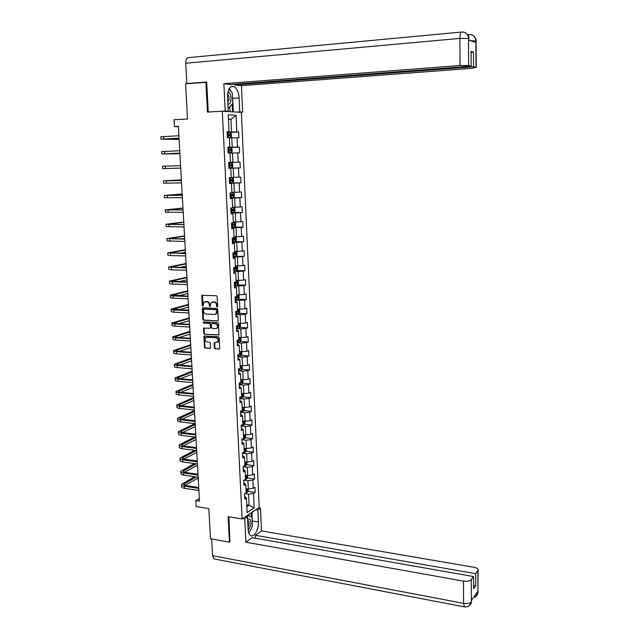 <?xml version="1.0" encoding="UTF-8"?>
<svg xmlns="http://www.w3.org/2000/svg" width="639" height="639" viewBox="0 0 639 639"><rect width="100%" height="100%" fill="white"/><g stroke="black" fill="none" stroke-linecap="round" stroke-linejoin="round"><path stroke-width="0.96" d="M217.116 307L217.635 306.385L217.132 296.664L216.309 295.713L201.844 295.338L202.156 305.634L203.09 306.137L203.809 302.375L206.621 301.704C208.13 301.951 209.009 302.958 209.249 304.731L209.32 305.985L210.263 306.48L210.974 302.734L213.833 302.039C215.351 302.287 216.23 303.301 216.477 305.075L217.116 307M214.321 347.904L215.143 348.854L219.608 348.878L219.233 337.656L218.41 336.705L204.001 336.034L204.392 347.185L205.207 348.135L210.423 348.223L210.351 343.103L209.536 342.161L207.22 342.001C205.199 341.258 204.64 339.876 205.518 337.847L206.964 337.2L216.086 337.807C218.107 338.526 218.682 339.908 217.827 341.945L214.257 342.776L214.321 347.904L214.832 347.72L215.655 348.67L219.041 349.134M206.732 82.303L185.59 83.813L187.515 118.966L174.032 119.749L174.423 126.578L178.361 126.362L199.512 501.208L195.79 500.617L196.125 506.551L208.841 508.636L210.495 538.757L229.441 542.176L230.168 541.672M205.91 82.215L207.443 112.105L222.308 111.186L242.093 518.98L228.139 516.655L229.441 542.176M217.603 321.034L218.338 320.171L217.787 309.42L216.956 308.469L203.034 307.782L202.315 308.645L202.89 319.3L203.705 320.243L218.027 320.906M218.514 323.574L218.881 334.868L204.456 334.221L203.641 333.278L203.585 328.134L209.72 328.238L210.447 327.384L210.287 324.356L209.464 323.406L203.625 323.07L203.186 321.968L217.683 322.623L218.514 323.574M222.308 111.186L241.374 112.384L259.218 507.398L242.093 518.98M247.956 491.287L255.161 492.365L254.921 487.253L253.252 488.308L252.876 480.081L254.546 479.042L254.314 473.898L252.637 474.921L252.253 466.646L253.939 465.647L253.699 460.479L252.014 461.462L251.63 453.147L253.316 452.188L253.076 446.988L251.391 447.931L251.007 439.576L252.701 438.658L252.461 433.434L250.76 434.336L250.376 425.933L252.078 425.063L251.838 419.807L250.129 420.67L249.745 412.227L251.446 411.388L251.207 406.116L249.498 406.931L249.106 398.448L250.815 397.65L250.576 392.354L248.859 393.129L248.467 384.598L250.184 383.847L249.945 378.512L248.22 379.254L247.828 370.676L249.553 369.965L249.306 364.605L247.573 365.3L247.181 356.682L248.914 356.011L248.667 350.627L246.926 351.282L246.526 342.616L248.267 341.993L248.02 336.577L246.279 337.184L245.879 328.478L247.62 327.895L247.373 322.455L245.624 323.022L245.224 314.26L246.973 313.725L246.726 308.262L244.969 308.781L244.561 299.979L246.319 299.483L246.071 293.988L244.306 294.459L243.898 285.617L245.664 285.17L245.416 279.642L243.643 280.074L243.235 271.176L245.009 270.776L244.753 265.225L242.98 265.608L242.564 256.662L244.346 256.311L244.09 250.728L242.309 251.063L241.893 242.077L243.675 241.766L243.419 236.15L241.63 236.446L241.215 227.412L243.004 227.149L242.748 221.501L240.951 221.749L240.536 212.667L242.333 212.452L242.077 206.772L240.272 206.972L239.849 197.842L241.654 197.675L241.398 191.972L239.585 192.115L239.162 182.938L240.975 182.818L240.711 177.091L238.898 177.187L238.467 167.961L240.288 167.889L240.024 162.122L238.203 162.17L237.772 152.897L239.601 152.873L239.337 147.082L237.508 147.082L237.077 137.752L238.914 137.784L238.643 131.953L236.805 131.906L236.039 115.276L228.211 114.828L229.018 131.698L227.109 131.642L227.396 137.593L229.297 137.625L229.744 147.082L227.851 147.082L228.131 153.001L230.024 152.977L230.471 162.386L228.586 162.442L228.866 168.321L230.751 168.249L228.866 168.289M255.161 492.365L253.491 493.444L254.154 507.933L247.117 512.654L246.422 497.989L244.697 499.099L244.449 493.891L246.175 492.797L245.775 484.458L244.05 485.528L243.794 480.288L245.528 479.234L245.136 470.863L243.395 471.894L243.139 466.622L244.881 465.615L244.481 457.189L242.74 458.179L242.485 452.891L244.234 451.917L243.834 443.45L242.077 444.401L241.822 439.081L243.579 438.146L243.171 429.64L241.414 430.55L241.159 425.199L242.924 424.312L242.516 415.757L240.751 416.62L240.496 411.244L242.261 410.406L241.854 401.803L240.08 402.626L239.825 397.226L241.598 396.42L241.183 387.777L239.409 388.56L239.146 383.128L240.927 382.362L240.512 373.679L238.73 374.414L238.467 368.951L240.256 368.24L239.841 359.501L238.051 360.196L237.788 354.709L239.585 354.03L239.162 345.26L237.365 345.899L237.101 340.387L238.906 339.756L238.483 330.93L236.678 331.537L236.414 325.986L238.219 325.403L237.796 316.537L235.991 317.088L235.719 311.512L237.532 310.977L237.109 302.055L235.296 302.567L235.024 296.959L236.845 296.472L236.422 287.51L234.593 287.965L234.321 282.334L236.15 281.887L235.727 272.877L233.89 273.292L233.618 267.629L235.456 267.23L235.024 258.172L233.187 258.539L232.916 252.844L234.753 252.493L234.321 243.387L232.476 243.707L232.205 237.98L234.05 237.676L233.618 228.514L231.757 228.786L231.486 223.035L233.347 222.779L232.908 213.57L231.046 213.793L230.767 208.002L232.636 207.803L232.189 198.545L230.32 198.721L230.04 192.898L231.917 192.746L231.478 183.441L229.601 183.561L229.313 177.706L231.198 177.61L230.751 168.249M243.954 480.201L247.932 480.776L248.315 489.019L245.983 488.667M243.914 482.749L245.775 484.458M248.315 489.019L253.252 488.308M247.932 480.776L252.876 480.081M243.147 466.75L247.293 467.317L247.684 475.608L245.344 475.272M243.267 469.218L245.136 470.863M247.684 475.608L252.637 474.921M247.293 467.317L252.253 466.646M242.501 453.259L246.662 453.794L247.053 462.125L244.705 461.813M242.62 455.623L244.481 457.189M247.053 462.125L252.014 461.462M246.662 453.794L251.63 453.147M241.854 439.696L246.015 440.207L246.414 448.578L244.058 448.274M241.965 441.956L243.834 443.45M246.414 448.578L251.391 447.931M246.015 440.207L251.007 439.576M241.199 426.061L245.376 426.54L245.775 434.959L243.411 434.68M241.302 428.218L243.171 429.64M245.775 434.959L250.76 434.336M245.376 426.54L250.376 425.933M240.544 412.363L244.729 412.81L245.128 421.269L242.764 421.005M240.647 414.407L242.516 415.757M245.128 421.269L250.129 420.67M244.729 412.81L249.745 412.227M239.889 398.592L244.082 399.008L244.481 407.514L242.125 407.267M239.976 400.533L241.854 401.803M244.481 407.514L249.498 406.931M244.082 399.008L249.106 398.448M239.226 384.75L243.427 385.141L243.826 393.68L241.566 393.464M239.313 386.579L241.183 387.777M243.826 393.68L248.859 393.129M243.427 385.141L248.467 384.598M238.563 370.844L242.772 371.195L243.171 379.782L240.791 379.574M238.643 372.561L240.512 373.679M243.171 379.782L248.22 379.254M242.772 371.195L247.828 370.676M237.892 356.858L242.109 357.177L242.516 365.812L240.128 365.62M237.964 358.463L239.841 359.501M242.516 365.812L247.573 365.3M242.109 357.177L247.181 356.682M237.221 342.8L241.446 343.087L241.854 351.769L239.465 351.594M237.293 344.293L239.162 345.26M241.854 351.769L246.926 351.282M241.446 343.087L246.526 342.616M236.542 328.67L240.783 328.925L241.191 337.648L238.794 337.496M236.606 330.043L238.483 330.93M241.191 337.648L246.279 337.184M240.783 328.925L245.879 328.478M235.863 314.468L240.112 314.692L240.52 323.462L238.123 323.318M235.919 315.73L237.796 316.537M240.52 323.462L245.624 323.022M240.112 314.692L245.224 314.26M235.176 300.186L239.433 300.378L239.849 309.196L237.444 309.076M235.232 301.328L237.109 302.055M239.849 309.196L244.969 308.781M239.433 300.378L244.561 299.979M234.489 285.833L238.754 285.992L239.178 294.851L236.765 294.755M234.537 286.863L236.422 287.51M239.178 294.851L244.306 294.459M238.754 285.992L243.898 285.617M233.802 271.407L238.075 271.527L238.499 280.441L236.079 280.361M233.842 272.31L235.727 272.877M238.499 280.441L243.643 280.074M238.075 271.527L243.235 271.176M233.107 256.902L237.396 256.99L237.812 265.944L235.392 265.888M233.147 257.693L235.024 258.172M237.812 265.944L242.98 265.608M237.396 256.99L242.564 256.662M232.412 242.325L236.702 242.381L237.125 251.383L234.705 251.335M232.444 242.988L234.321 243.387M237.125 251.383L242.309 251.063M236.702 242.381L241.893 242.077M231.709 227.668L236.015 227.684L236.438 236.734L234.01 236.718M231.733 228.203L233.618 228.514M236.438 236.734L241.63 236.446M236.015 227.684L241.215 227.412M230.998 212.931L235.32 212.915L235.743 222.013L233.307 222.013M231.022 213.346L232.908 213.57M235.743 222.013L240.951 221.749M235.32 212.915L240.536 212.667M230.296 198.122L234.617 198.066L235.048 207.212L232.604 207.228M230.304 198.41L232.189 198.545M235.048 207.212L240.272 206.972M234.617 198.066L239.849 197.842M229.585 183.225L233.914 183.137L234.345 192.331L231.901 192.371M229.585 183.385L231.478 183.441M234.345 192.331L239.585 192.115M233.914 183.137L239.162 182.938M228.866 168.257L233.211 168.129L233.642 177.378L231.19 177.434M233.642 177.378L238.898 177.187M233.211 168.129L238.467 167.961M230.032 153.136L232.5 153.04L232.939 162.338L230.471 162.386M232.939 162.338L238.203 162.17M232.5 153.04L237.772 152.897M229.313 137.984L231.781 137.872L232.221 147.218L227.867 147.393M227.859 147.242L229.744 147.082M232.221 147.218L237.508 147.082M231.781 137.872L237.077 137.752M228.435 119.421L230.911 119.285L231.51 132.017L227.141 132.233M227.125 131.946L229.018 131.698M231.51 132.017L236.805 131.906M228.419 119.158L230.911 119.285L236.039 115.276M199.36 498.5L195.79 500.617M174.423 126.578L178.377 126.706M246.75 504.898L249.082 505.265L248.555 494.163L244.897 493.604M246.838 506.743L249.082 505.265L254.154 507.933M244.561 496.207L246.422 497.989M248.555 494.163L253.491 493.444M227.157 132.529L238.643 131.953M227.875 147.553L239.337 147.082M228.586 162.498L240.024 162.122M228.866 168.225L240.288 167.889M229.577 183.058L240.975 182.818M230.28 197.818L241.654 197.675M230.983 212.499L242.333 212.452M233.139 227.109L243.004 227.149M235.016 241.662L243.675 241.766M233.083 256.399L244.346 256.311M236.853 270.553L245.009 270.776M237.596 284.882L245.664 285.17M238.331 299.132L246.319 299.483M239.05 313.318L246.973 313.725M239.769 327.432L247.62 327.895M240.48 341.466L248.267 341.993M241.191 355.436L248.914 356.011M241.893 369.334L249.553 369.965M242.58 383.152L250.184 383.847M243.275 396.915L250.815 397.65M243.954 410.597L251.446 411.388M244.633 424.216L252.078 425.063M245.312 437.763L252.701 438.658M245.983 451.246L253.316 452.188M246.646 464.657L253.939 465.647M247.301 478.004L254.546 479.042M217.5 306.832L216.988 304.939C216.749 303.158 215.87 302.143 214.353 301.896L213.833 302.039M212.3 301.999L214.353 301.896M205.119 301.664L207.148 301.568C208.649 301.816 209.528 302.822 209.768 304.595L210.271 306.472M202.459 295.122L203.098 306.121M203.122 307.782L203.41 319.149L204.224 320.091L218.067 320.874M216.749 310.37L216.166 309.707L203.945 309.092L203.514 311.009C203.753 312.767 204.624 313.773 206.125 314.029L214.472 314.476L216.206 313.693L216.749 310.37L217.26 310.227L216.166 309.707M204.2 309.02L216.685 309.556M215.415 314.308L216.725 313.541L217.332 311.544L216.813 311.688M217.26 310.227L217.332 311.544M218.802 334.948L204.456 334.221M204.176 327.895L204.16 333.111L204.975 334.061M210.239 328.079L210.958 327.224L210.798 324.197L209.983 323.254L203.625 323.07M203.186 321.968L203.713 321.816L204.145 322.911M215.575 328.598L217.044 327.927C217.931 325.866 217.364 324.476 215.319 323.749L212.092 323.566L211.365 324.42L211.525 327.448L212.34 328.398L215.575 328.598M216.445 328.422L217.556 327.767C218.45 325.706 217.875 324.316 215.838 323.598L215.319 323.749M212.18 323.534L215.838 323.598M214.84 342.52L214.832 347.72M217.252 342.432L218.338 341.769C219.193 339.732 218.618 338.358 216.597 337.64L216.086 337.807M206.597 337.216L216.597 337.64M204.584 335.794L204.911 347.009L205.718 347.951L209.872 348.471M228.331 137.609L230.479 137.545L231.454 136.594L231.318 133.679L230.248 132.68L227.164 132.728M230.479 137.545L227.532 137.593M227.308 135.748L229.912 135.692L229.96 134.541L227.252 134.581M227.252 134.621L228.834 134.597L229.185 135.46M160.956 139.094L160.82 136.778L178.888 135.748M179.096 139.414L160.956 139.158L179.024 138.16M179.032 138.24L163.296 139.086L179.088 139.302M227.883 104.285C229.209 104.389 230.176 103.398 230.775 101.321C231.486 96.729 230.559 93.478 228.011 91.569M227.78 102.104L228.842 100.299C229.313 97.799 228.898 95.722 227.596 94.085M228.906 89.085L232.284 92.967L232.78 103.59L228.083 108.398M248.148 530.282L250.704 525.657C251.319 520.473 250.304 518.333 247.652 519.235L247.597 519.275M247.988 527.542L248.938 525.202C249.338 522.958 249.066 521.44 248.124 520.665L247.652 520.521M246.774 516.943L247.541 515.529L252.062 517.175L252.485 526.272L248.803 533.134M232.42 95.922L232.684 98.422L239.146 97.983C238.674 92.192 236.957 88.39 233.978 86.569C229.872 85.674 227.724 89.133 227.54 96.952L228.211 111.202L225.184 111.002L223.874 83.709L460.072 65.498L459.896 38.412L185.709 63.245L186.812 83.565L206.716 82L208.25 112.049L225.184 111.002M239.146 97.983L239.777 111.929L242.66 112.113L241.47 85.666L234.641 84.907L473.539 66.76L476.007 67.383L475.871 40.832L475.823 42.509L468.579 40.113L468.531 38.372L468.619 65.521L460.072 65.498M234.609 84.22L234.641 84.907M471.095 52.302L473.483 52.102L471.087 51.392L471.159 66.16L230.967 84.5L223.874 83.709M225.335 111.378L228.211 111.202M239.833 112.288L242.66 112.113M236.941 112.105L239.777 111.929M241.47 85.666L471.678 68.341L476.007 67.383M185.709 63.245C185.717 59.531 186.748 57.646 188.801 57.582L461.462 32.046M187.61 83.653L186.812 83.565M471.159 66.16L468.619 65.521M473.483 52.102L473.539 66.76M231.286 91.816L229.265 88.446M232.684 98.422L233.307 111.873M232.5 111.825L232.141 104.277M230.048 111.673L229.816 106.817M470.344 40.704L475.823 40.976M468.203 35.688L469.481 34.586C473.315 34.642 475.448 36.719 475.871 40.816M468.483 38.516L459.896 38.412C460.008 34.107 460.711 31.966 462.029 31.99C465.935 32.038 468.099 34.163 468.531 38.364M242.708 518.564L244.769 518.908L247.493 517.063L248.068 529.284C248.267 532.447 249.098 534.524 250.552 535.506C253.995 537.95 258.931 529.34 258.42 522.007L257.876 510.002L260.464 508.245L261.487 530.921L473.954 567.272C477.006 567.911 478.387 568.926 478.1 570.323L475.68 573.654L255.424 535.306L261.487 530.921M244.769 518.908L245.887 542.207L252.165 537.663L473.531 576.562L471.231 579.653L471.382 601.914M255.56 538.262L255.424 535.306M255.848 509.682L257.876 510.002M258.444 507.925L260.464 508.245M245.432 516.719L247.493 517.063M245.887 542.207L463.467 581.123C467.157 581.61 469.745 581.115 471.231 579.653M214.896 559.093L213.921 558.901L212.555 555.674L211.645 538.965M473.531 576.562L473.587 588.751L475.736 585.771L475.68 573.654M476.231 593.631L477.924 592.497L477.916 591.243L471.414 600.436L471.422 601.714L471.614 600.157M229.88 541.872L228.898 516.783M475.736 585.771L473.571 585.38M248.914 532.926L251.239 528.597M252.341 523.221L252.373 521.001L258.42 522.007M251.966 512.302L252.373 521.001M251.431 516.951L251.239 512.798M249.122 516.112L249.034 514.283M471.614 600.372L471.422 601.714M468.643 606.187L471.318 602.809M475.168 596.85L477.884 593.487L477.916 570.651M228.123 152.745L231.198 152.649L232.165 151.675L232.029 148.783L230.967 147.817L227.891 147.889M231.198 152.649L228.123 152.729M228.035 150.892L230.631 150.82L230.687 149.678L227.979 149.726M227.979 149.75L229.561 149.718L229.888 150.604M228.842 167.777L231.933 167.65L232.868 166.675L232.732 163.8L231.677 162.865L228.61 162.961M230.288 164.766L230.176 165.9L228.754 165.94L231.342 165.86L231.406 164.726L228.698 164.79M161.835 153.887L161.699 151.555L179.735 150.756M179.902 153.735L161.835 153.919L179.871 153.152M179.871 153.192L164.167 153.847L179.902 153.679M165.405 166.164L165.541 168.528L162.713 168.6L162.578 166.252L180.581 165.677M165.541 168.528L180.717 168.065M229.561 182.746L232.636 182.594L233.57 181.604L233.435 178.736L232.412 177.858L229.329 177.938M232.636 182.594L232.412 177.858L229.329 177.954M232.117 179.695L231.006 179.719L230.895 180.853L229.473 180.901L230.471 180.893L232.053 180.829L232.117 179.695L229.417 179.775M230.272 197.627L233.315 197.483L234.273 196.445L234.138 193.593L233.091 192.73L230.727 192.842M233.091 192.73L231.598 192.77M230.184 195.822L232.756 195.71L232.836 194.591L230.128 194.679M231.765 194.615L231.598 195.726L230.184 195.782M230.983 212.444L234.018 212.268L234.968 211.213L234.832 208.378L233.794 207.539L232.62 207.627M233.794 207.539L232.62 207.563M230.895 210.638L233.459 210.519L233.539 209.4L230.839 209.504M232.516 209.44L232.3 210.527L230.887 210.582M181.38 179.886L163.448 180.877L181.42 180.525M163.448 180.909L163.584 183.209L181.548 182.898M181.412 180.486L165.765 180.797L181.38 179.942M182.179 194L164.311 195.422L182.251 195.294M164.319 195.478L164.455 197.747L182.387 197.659M182.243 195.207L166.627 195.342L182.187 194.112M182.97 208.042L165.174 209.888L183.081 209.991M165.181 209.983L165.317 212.204L183.209 212.332M183.073 209.856L167.482 209.816L182.978 208.218M231.685 227.172L234.713 226.981L235.663 225.902L235.527 223.083L234.489 222.276L233.323 222.38M234.489 222.276L233.323 222.284M231.598 225.383L234.154 225.248L234.241 224.129L231.542 224.249M233.251 224.177L233.003 225.24L231.598 225.303M183.76 222.021L166.036 224.281L183.904 224.601M166.044 224.409L166.172 226.581L184.032 226.941M183.896 224.425L168.337 224.209L183.768 222.244M232.388 241.822L235.408 241.614L236.35 240.512L236.214 237.708L235.208 236.949L234.026 237.045M235.432 241.582L235.208 236.949L234.018 236.941M232.3 240.04L234.848 239.897L234.944 238.786L232.245 238.922M233.978 238.842L233.698 239.881L232.292 239.944M184.543 235.919L166.891 238.603L184.727 239.138M166.899 238.762L167.027 240.895L184.855 241.462M184.711 238.922L169.183 238.531L184.559 236.206M181.652 238.89L184.687 238.435M236.095 256.167L237.037 255.041L236.901 252.253L235.871 251.51L234.713 251.646M235.871 251.51L234.713 251.51M232.995 254.626L235.543 254.466L235.639 253.371L232.947 253.507M234.697 253.427L234.393 254.45L232.995 254.514M185.326 249.753L167.737 252.852L185.542 253.603M167.745 253.036L167.873 255.129L170.693 255.608L185.669 255.912M185.526 253.34L170.03 252.78L185.342 250.097M180.118 253.244L185.47 252.309M233.778 270.904L236.773 270.648L237.716 269.506L237.588 266.727L236.558 266.016L235.408 266.159M236.558 266.016L235.4 266.008M233.69 269.139L236.23 268.963L236.334 267.869L233.642 268.029M235.408 267.933L235.08 268.931L233.682 269.003M186.101 263.516L168.584 267.03L186.348 267.989M168.6 267.238L168.72 269.291L171.532 269.866L186.484 270.289M186.332 267.685L170.869 266.95L186.125 263.915M179.255 267.493L186.245 266.12M234.465 285.321L237.46 285.05L238.395 283.884L238.267 281.128L237.245 280.441L236.095 280.609M237.245 280.441L236.087 280.433M234.385 283.572L236.909 283.389L237.021 282.294L234.329 282.462M236.111 282.366L235.767 283.349L234.377 283.42M186.876 277.214L169.423 281.128L172.234 281.775L187.163 282.302M169.439 281.376L169.559 283.381C169.279 283.724 170.214 283.948 172.37 284.043L187.291 284.587M187.139 281.959L171.699 281.048L186.9 277.661M178.808 281.663L187.019 279.858M237.892 294.803L236.773 294.97M238.163 299.348L237.932 294.803L238.938 295.45L239.066 298.197L238.139 299.379L235.152 299.675M235.072 297.926L237.588 297.734L237.708 296.648L235.631 296.8M236.805 296.72L236.454 297.686L235.064 297.758M187.642 290.841L170.262 295.162C169.982 295.537 170.917 295.777 173.073 295.889L187.962 296.544M170.278 295.434L170.397 297.399C170.118 297.782 171.052 298.03 173.209 298.149L188.09 298.812M187.938 296.161L172.538 295.082L187.666 291.344M178.64 295.753L187.794 293.533M238.387 309.124L237.452 309.268M238.706 309.14L239.609 309.699L239.737 312.431L238.81 313.629L235.839 313.949M235.751 312.215L238.267 312L238.387 310.921L237.404 311.017M237.5 311.009L237.133 311.944L235.743 312.024M188.409 304.404L171.092 309.116C170.821 309.532 171.755 309.803 173.904 309.939L188.761 310.706M171.108 309.42L171.228 311.353C170.948 311.768 171.891 312.048 174.032 312.183L188.888 312.966M188.737 310.282L173.361 309.036L188.441 304.963M178.672 309.763L188.561 307.135M238.898 323.366L238.131 323.486M239.481 323.398L240.28 323.869L240.408 326.585L239.481 327.807L236.518 328.15M236.43 326.425L238.938 326.202L239.066 325.123L238.211 325.211M238.187 325.211L237.804 326.13L236.422 326.217M189.168 317.902L171.923 323.007C171.651 323.462 172.586 323.757 174.727 323.909L189.559 324.796M171.939 323.334L172.051 325.227C171.779 325.682 172.714 325.994 174.862 326.146L189.687 327.048M189.527 324.332L176.06 323.534L174.183 322.927L189.2 318.51M178.84 323.693L189.328 320.674M239.417 337.536L238.802 337.632M240.264 337.592L240.943 337.975L241.071 340.675L240.152 341.913L237.189 342.272M237.109 340.555L239.609 340.323L239.561 339.237L238.475 340.244L237.269 340.323M189.927 331.329L172.746 336.825C172.474 337.312 173.409 337.648 175.549 337.815L190.35 338.822M172.77 337.184L172.881 339.029C172.61 339.533 173.544 339.86 175.685 340.036L190.478 341.058M190.318 338.311L176.875 337.408L174.998 336.745L189.967 331.992M179.112 337.552L190.087 334.141M239.944 351.626L239.473 351.698M241.063 351.706L241.606 352.001L241.734 354.693L240.815 355.947L237.868 356.33M238.059 354.605L240.272 354.373L240.416 353.311L239.553 353.407M240.272 354.373L238.81 354.325M190.678 344.693L173.568 350.571C173.297 351.099 174.231 351.458 176.372 351.65L191.133 352.768M173.592 350.955L173.696 352.768C173.433 353.303 174.367 353.663 176.5 353.854L191.261 354.996M191.101 352.217L177.69 351.21L175.813 350.491L190.718 345.403M179.463 351.338L190.837 347.544M241.877 365.756L242.389 368.631L241.494 369.877L238.531 370.308M239.465 368.551L240.935 368.352L241.079 367.289L240.216 367.401M191.428 357.984L174.383 364.254C174.12 364.821 175.054 365.204 177.187 365.412L191.916 366.642M174.407 364.661L174.511 366.435C174.247 367.01 175.182 367.401 177.315 367.609L192.043 368.863M191.884 366.059L178.497 364.941L176.628 364.174L191.476 358.751M179.886 365.061L191.596 360.883M242.708 379.742L243.044 382.505L242.133 383.799L239.202 384.215M240.847 382.402L241.598 382.258L241.742 381.203L240.879 381.323M192.179 371.219L175.19 377.865C174.934 378.464 175.869 378.879 177.993 379.103L192.698 380.445M175.222 378.304L175.326 380.037C175.062 380.644 175.997 381.06 178.121 381.291L192.818 382.657M192.658 379.83L179.303 378.607L177.434 377.777L192.219 372.034M180.35 378.703L192.339 374.158M243.571 393.656L243.691 396.308L242.788 397.618L239.865 398.057M241.59 396.228L242.253 396.092L242.405 395.046L241.534 395.166M192.922 384.39L176.005 391.403C175.741 392.042 176.676 392.482 178.8 392.721L193.473 394.183M176.029 391.867L176.132 393.568C175.869 394.215 176.803 394.654 178.928 394.902L193.593 396.38M193.433 393.52L180.102 392.202L178.233 391.324L192.97 385.253M180.853 392.274L193.09 387.37M244.218 407.482L244.338 410.038L243.435 411.372L240.52 411.828M242.237 409.998L242.908 409.855L243.06 408.808L242.189 408.944M193.657 397.49L176.803 404.878C176.548 405.549 177.482 406.021 179.599 406.276L194.24 407.85M176.835 405.374L176.931 407.035C176.676 407.714 177.61 408.185 179.727 408.449L194.368 410.03M194.208 407.155L180.901 405.733L179.032 404.799L193.713 398.409M181.388 405.781L193.833 400.509M244.865 421.245L244.985 423.697L244.082 425.047L241.175 425.518M242.892 423.697L243.555 423.553L243.715 422.507L242.844 422.651M194.392 410.534L177.602 418.289C177.354 418.992 178.281 419.488 180.398 419.767L195.015 421.444M177.634 418.809L177.73 420.43C177.482 421.141 178.409 421.644 180.525 421.924L195.135 423.617M194.967 420.71L181.692 419.192L179.823 418.202L194.448 411.5M181.947 419.216L194.568 413.593M245.512 434.927L245.624 437.284L244.729 438.658L241.83 439.145M243.539 437.332L244.202 437.18L244.362 436.141L243.491 436.285M194.943 423.601L178.401 431.629C178.153 432.371 179.08 432.891 181.188 433.186L195.774 434.975M178.433 432.172L178.529 433.761C178.281 434.512 179.208 435.031 181.316 435.335L195.893 437.14M195.734 434.2L182.482 432.587L180.613 431.541L195.183 424.528M182.53 432.587L195.302 426.604M246.151 448.546L246.263 450.807L245.368 452.196L242.86 452.684M244.186 450.894L244.841 450.735L245.009 449.696L244.138 449.856M194.695 436.988L179.192 444.904C178.944 445.679 179.871 446.23 181.979 446.541L196.532 448.434M179.224 445.471L179.319 447.02C179.072 447.811 179.998 448.362 182.107 448.674L196.652 450.591M196.485 447.627L183.265 445.91L181.404 444.816L195.917 437.491M183.137 445.894L196.029 439.56M246.79 462.093L246.894 464.265L246.007 465.671L243.978 466.135M244.825 464.385L245.48 464.218L245.648 463.187L244.777 463.355M194.552 450.311L179.982 458.107C179.735 458.922 180.661 459.497 182.77 459.824L197.291 461.829M180.014 458.706L180.102 460.224C179.863 461.038 180.789 461.614 182.89 461.949L197.411 463.97M197.243 460.983L184.048 459.169L182.187 458.027L196.341 450.543M183.752 459.121L196.764 452.452M247.429 475.568L247.525 477.652L246.638 479.074L245.072 479.522M245.464 477.812L246.119 477.637L246.287 476.614L245.416 476.782M194.488 463.563L180.765 471.255C180.525 472.101 181.452 472.7 183.545 473.044L198.042 475.152M180.797 471.878L180.885 473.355C180.645 474.21 181.572 474.809 183.673 475.16L198.162 477.285M197.994 474.274L184.823 472.365L182.962 471.167L196.277 463.81M184.391 472.285L197.483 465.28M248.06 488.979L248.156 490.968L247.269 492.405L246.175 492.797M246.095 491.167L246.75 490.992L246.926 489.969L246.047 490.145M194.496 476.75L181.54 484.33C181.308 485.217 182.235 485.84 184.328 486.199L198.793 488.412M181.58 484.977L181.668 486.423C181.428 487.309 182.355 487.94 184.447 488.3L198.913 490.536M198.737 487.493L185.598 485.496L183.736 484.242L196.277 477.006M185.038 485.384L198.202 478.044M216.988 304.939L216.477 305.075M213.186 301.848L212.667 301.983M209.84 305.841L209.32 305.985M209.768 304.595L209.249 304.731M207.148 301.568L206.621 301.704M205.99 301.512L205.47 301.656M202.675 305.498L202.156 305.634M202.156 295.865L201.636 295.993M217.052 306.193L216.541 306.337M204.224 320.091L203.705 320.243M203.41 319.149L202.89 319.3M202.835 308.501L202.315 308.645M204.472 308.949L203.945 309.092M218.778 334.972L218.322 335.124M204.16 333.111L203.641 333.278M203.921 328.582L203.402 328.75M210.958 327.224L210.447 327.384M210.798 324.197L210.287 324.356M209.983 323.254L209.464 323.406M212.603 323.406L212.092 323.566M214.6 343.191L214.089 343.367M207.475 337.033L206.964 337.2M205.718 347.951L205.207 348.135M204.911 347.009L204.392 347.185M204.344 336.473L203.825 336.641M215.655 348.67L215.143 348.854M230.503 137.521L230.28 132.712M228.259 134.557L228.171 132.704M228.403 137.569L228.315 135.724M228.69 134.581L229.856 134.525M163.648 136.498L163.792 138.887M467.676 34.754L468.986 34.634M212.555 555.674L463.61 603.352L463.467 581.123M465.024 606.986L464.385 606.882L463.61 603.352C467.285 603.863 469.865 603.352 471.35 601.818M478.172 591.139L477.996 592.393M231.222 152.625L230.991 147.841M228.986 149.694L228.898 147.857M229.129 152.697L229.042 150.86M229.409 149.702L230.575 149.662M231.933 167.65L231.701 162.889M229.705 164.758L229.617 162.929M229.84 167.745L229.752 165.916M230.176 165.9L231.342 165.86M164.527 151.371L164.67 153.743M230.415 179.743L230.328 177.922M230.559 182.706L230.471 180.893M230.895 180.853L232.053 180.829M233.339 197.459L233.115 192.746M231.126 194.639L231.038 192.834M231.27 197.595L231.182 195.79M231.598 195.726L232.756 195.71M234.042 212.244L233.818 207.563M231.829 209.464L231.757 207.899M231.973 212.404L231.885 210.606M232.3 210.527L233.459 210.519M166.268 180.877L166.412 183.225M167.138 195.518L167.274 197.858M168.001 210.079L168.137 212.404M234.737 226.957L234.513 222.292M232.532 224.209L232.476 222.899M232.676 227.133L232.588 225.343M233.003 225.24L234.154 225.248M168.856 224.569L168.992 226.885M233.235 238.882L233.187 237.82M233.371 241.782L233.291 240M233.698 239.881L234.848 239.897M169.71 238.978L169.846 241.286M170.014 238.339L170.038 238.746M236.118 256.135L235.895 251.526M233.93 253.467L233.89 252.653M234.066 256.359L233.986 254.586M234.393 254.45L235.543 254.466M170.557 253.316L170.693 255.608M170.853 252.557L170.877 253.044M236.797 270.616L236.582 266.032M234.625 267.981L234.593 267.414M234.761 270.856L234.673 269.099M235.08 268.931L236.23 268.963M171.396 267.581L171.532 269.866M171.683 266.703L171.723 267.262M237.484 285.018L237.269 280.457M235.448 285.282L235.36 283.524M235.767 283.349L236.909 283.389M172.234 281.775L172.37 284.043M172.514 280.769L172.554 281.416M236.134 299.627L236.047 297.886M236.454 297.686L237.588 297.734M173.073 295.889L173.209 298.149M173.345 294.771L173.385 295.49M238.834 313.597L238.627 309.132M236.813 313.901L236.726 312.167M237.133 311.944L238.267 312M173.904 309.939L174.032 312.183M174.167 308.693L174.215 309.492M239.505 327.783L239.298 323.39M237.492 328.095L237.404 326.369M237.804 326.13L238.938 326.202M174.727 323.909L174.862 326.146M174.982 322.551L175.038 323.422M240.176 341.889L239.968 337.568M238.163 342.224L238.083 340.507M238.475 340.244L239.609 340.323M175.549 337.815L175.685 340.036M175.797 336.338L175.853 337.288M240.839 355.915L240.639 351.682M238.834 356.274L238.746 354.565M176.372 351.65L176.5 353.854M176.612 350.06L176.668 351.083M241.494 369.877L241.302 365.716M239.497 370.253L239.417 368.575M240.136 368.288L240.935 368.352M177.187 365.412L177.315 367.609M177.418 363.711L177.482 364.797M242.157 383.767L241.957 379.678M240.16 384.159L240.096 382.721M240.919 382.194L241.598 382.258M177.993 379.103L178.121 381.291M178.217 377.29L178.289 378.456M242.804 397.586L242.62 393.568M240.823 398.001L240.767 396.795M241.574 396.028L242.253 396.092M178.8 392.721L178.928 394.902M179.016 390.804L179.088 392.042M243.459 411.332L243.267 407.386M241.478 411.764L241.43 410.797M242.229 409.791L242.908 409.855M179.599 406.276L179.727 408.449M179.815 404.247L179.886 405.557M244.106 425.015L243.922 421.133M242.133 425.462L242.093 424.727M242.884 423.473L243.555 423.553M180.398 419.767L180.525 421.924M180.605 417.626L180.685 419M244.745 438.626L244.569 434.816M242.78 439.089L242.756 438.586M243.531 437.1L244.202 437.18M181.188 433.186L181.316 435.335M181.388 430.942L181.476 432.387M245.392 452.164L245.216 448.426M244.17 450.647L244.841 450.735M181.979 446.541L182.107 448.674M182.171 444.185L182.259 445.702M246.023 465.631L245.855 461.965M244.817 464.13L245.48 464.218M182.77 459.824L182.89 461.949M182.946 457.364L183.042 458.954M246.662 479.034L246.494 475.44M245.448 477.549L246.119 477.637M183.545 473.044L183.673 475.16M183.72 470.48L183.824 472.133M247.293 492.373L247.125 488.843M246.087 490.896L246.75 490.992M184.328 486.199L184.447 488.3M184.495 483.539L184.599 485.257M202.363 295.21L201.844 295.338M203.034 307.862L202.515 308.006M216.725 313.541L216.206 313.693M204.105 327.967L203.585 328.134M210.774 327.831L210.263 327.991M217.556 327.767L217.044 327.927M214.768 342.6L214.257 342.776M218.338 341.769L217.827 341.945M204.52 335.866L204.001 336.034M228.834 134.597L229.96 134.541M230.775 86.808L233.978 86.569M476.207 67.446L476.103 41.096C476.726 40.425 475.919 38.699 473.699 35.92M468.794 40.185L468.786 38.644C469.393 37.933 468.595 36.175 466.374 33.388M471.31 602.865C470.136 605.812 467.828 607.154 464.385 606.882L213.921 558.901M477.884 593.487L478.1 570.323M477.876 593.535C477.277 595.388 475.823 596.698 473.515 597.473M229.561 149.718L230.687 149.678M230.288 164.758L231.406 164.726M232.221 194.599L232.836 194.591M233.115 209.4L233.539 209.4M182.962 471.167L182.986 471.582M183.736 484.242L183.76 484.681"/></g></svg>
